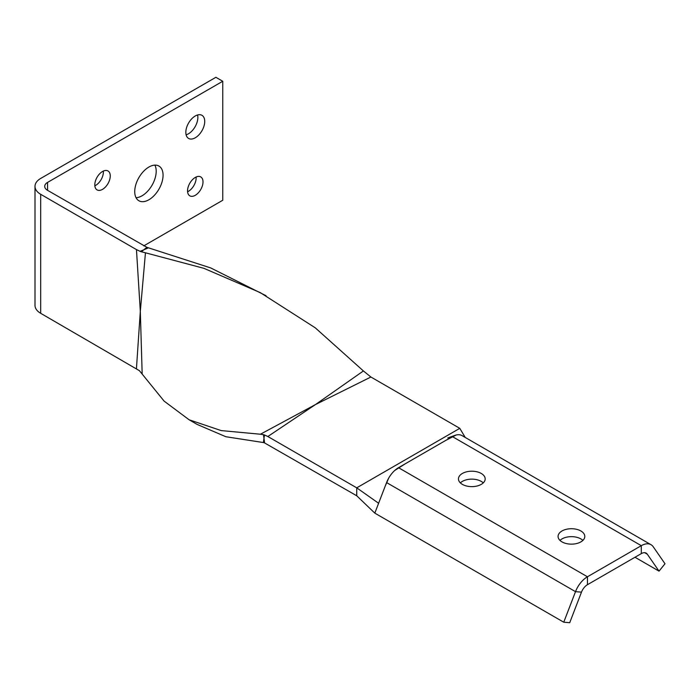 <?xml version="1.0" encoding="UTF-8"?>
<svg xmlns="http://www.w3.org/2000/svg" width="700" height="700" viewBox="0 0 700 700"><rect width="100%" height="100%" fill="white"/><g stroke="black" fill="none" stroke-linecap="round" stroke-linejoin="round"><path stroke-width="1.05" d="M561.986 541.887A13.361 7.718 180 0 1 558.075 536.428A13.361 7.718 180 0 1 571.436 528.719A13.361 7.718 180 0 1 584.798 536.428A13.361 7.718 180 0 1 576.546 543.559A13.361 7.718 180 0 1 561.986 541.887M582.89 540.4A13.361 7.718 0 0 0 559.983 540.4M462.367 484.374A13.361 7.718 180 0 1 458.456 478.914A13.361 7.718 180 0 1 471.817 471.205A13.361 7.718 180 0 1 485.179 478.914A13.361 7.718 180 0 1 476.927 486.045A13.361 7.718 180 0 1 462.367 484.374M483.271 482.886A13.361 7.718 0 0 0 460.355 482.886M659.032 571.139L665 563.762L653.24 546.779A19.434 11.218 120 0 0 651.026 544.714L462.088 435.627A19.434 11.218 120 0 0 452.366 436.59L398.51 467.688A19.434 11.218 120 0 0 386.575 482.571L374.815 513.135L563.754 622.212L569.721 622.702L581.481 592.148A9.713 5.609 -60 0 1 587.449 584.701L641.305 553.613A9.713 5.609 -60 0 1 646.161 553.131A9.713 5.609 -60 0 1 647.273 554.164L659.032 571.139L634.988 557.261M651.026 544.714A19.434 11.218 120 0 0 641.305 545.676L587.449 576.774A19.434 11.218 120 0 0 575.514 591.657L563.754 622.212M187.591 191.756A10.929 6.309 120 0 0 196.096 177.03M187.548 190.838A10.929 6.309 -60 0 1 192.316 179.839A10.929 6.309 -60 0 1 200.742 176.907A10.929 6.309 -60 0 1 200.742 189.534A10.929 6.309 -60 0 1 189.814 195.843A10.929 6.309 -60 0 1 187.548 190.838M94.841 185.806A10.929 6.309 120 0 0 103.337 171.08M94.797 184.888A10.929 6.309 -60 0 1 99.566 173.889A10.929 6.309 -60 0 1 107.993 170.957A10.929 6.309 -60 0 1 107.993 183.584A10.929 6.309 -60 0 1 97.064 189.893A10.929 6.309 -60 0 1 94.797 184.888M186.112 134.82A13.361 7.718 120 0 0 197.575 114.966M185.832 132.335A13.361 7.718 -60 0 1 191.66 118.886A13.361 7.718 -60 0 1 201.959 115.308A13.361 7.718 -60 0 1 201.959 130.734A13.361 7.718 -60 0 1 188.597 138.442A13.361 7.718 -60 0 1 185.832 132.335M136.054 197.724A20.037 11.568 120 0 0 152.049 185.22A20.037 11.568 120 0 0 154.875 165.112M134.732 191.581A20.037 11.568 -60 0 1 143.482 171.412A20.037 11.568 -60 0 1 158.918 166.049A20.037 11.568 -60 0 1 158.918 189.184A20.037 11.568 -60 0 1 138.88 200.76A20.037 11.568 -60 0 1 134.732 191.581M145.451 252.796L203.971 268.354L260.286 292.626L315.21 327.784L363.405 370.947L315.507 404.539L260.409 434.227L263.445 434.648L263.979 438.261L263.419 442.549L225.89 436.739L197.207 424.454L189.114 419.781L164.115 401.118L139.414 370.676L40.688 313.311A19.434 11.218 180 0 1 35 305.375L35 186.375A19.434 11.218 0 0 0 40.688 194.311L136.456 249.594L140.315 311.325L145.451 252.796L141.4 251.781L143.745 249.839L140.114 251.335L141.409 251.781M260.409 434.227L221.2 430.588L189.114 419.781M363.405 370.947L370.904 377.02L459.795 428.339L356.738 487.839L267.838 436.52L315.507 404.539L370.904 377.02M266.053 295.724L210.744 267.942L146.921 247.336L143.745 249.839L148.347 247.879M142.161 373.642L140.315 311.325L136.447 368.594M143.754 245.875L222.758 200.261L222.758 81.261L47.565 182.411A9.713 5.609 0 0 0 44.712 186.375A9.713 5.609 0 0 0 47.565 190.339L146.921 247.336M356.738 495.775L374.815 513.135L378.613 503.265L356.738 487.839L356.738 495.775L264.565 442.925L263.979 438.261L264.504 434.971L263.445 434.656M263.428 442.549L264.565 442.925M140.114 251.335L136.456 249.594M264.504 434.971L267.838 436.52M222.758 81.261L215.889 77.297L40.688 178.439A19.434 11.218 0 0 0 35 186.375M456.137 435.024L445.576 440.51M405.3 463.767L394.739 470.47M388.754 478.004L385.35 485.774M459.795 428.339L465.238 437.456M581.481 592.148L575.514 591.657L386.575 482.571M587.449 584.701L587.449 576.774L398.51 467.688M641.305 553.613L641.305 545.676L452.366 436.59M644.718 552.685L647.273 554.164M40.688 313.311L40.688 194.311M47.565 182.411L47.565 190.339M454.729 435.453L447.808 437.946"/></g></svg>
